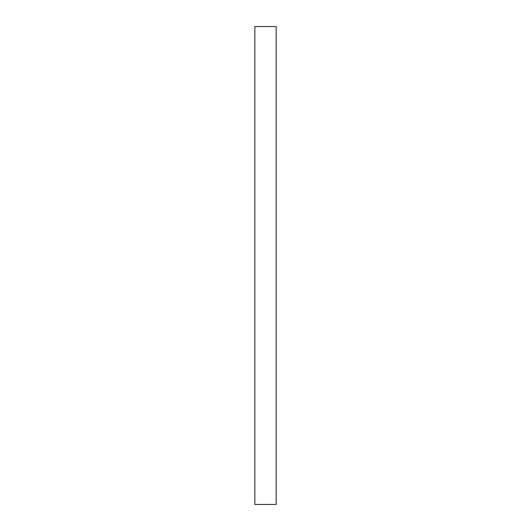 <?xml version="1.0" encoding="UTF-8"?>
<svg xmlns="http://www.w3.org/2000/svg" width="531" height="531" viewBox="0 0 531 531"><rect width="100%" height="100%" fill="white"/><g stroke="black" fill="none" stroke-linecap="round" stroke-linejoin="round"><path stroke-width="0.8" d="M276.166 26.55L254.834 26.55L254.834 504.45L276.166 504.45L276.166 26.55"/></g></svg>
